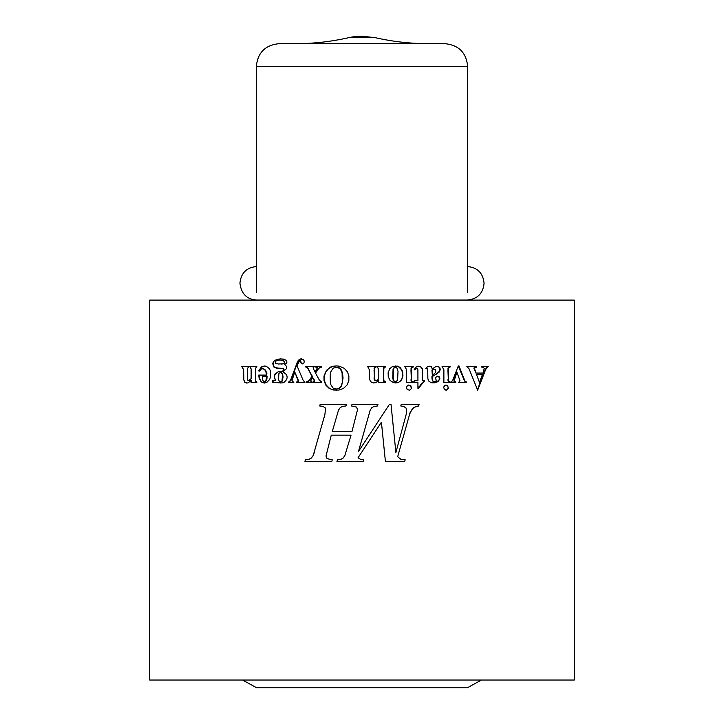 <?xml version="1.0" encoding="UTF-8"?>
<svg xmlns="http://www.w3.org/2000/svg" width="724" height="724" viewBox="0 0 724 724"><rect width="100%" height="100%" fill="white"/><g stroke="black" fill="none" stroke-linecap="round" stroke-linejoin="round"><path stroke-width="1.09" d="M574.277 680.035L149.723 680.035L149.723 300.107L574.277 300.107L574.277 680.035M306.442 381.946L306.442 382.589L311.99 382.589L310.641 380.996L312.632 377.403L314.424 381.222L312.958 381.946L312.958 382.589L321.764 382.589L321.764 381.946L319.438 380.254L315.528 373.068L318.451 368.887L319.637 367.711L321.764 367.059L321.764 366.444L315.528 366.444L317.157 368.254L314.949 372L313.039 367.855L314.56 366.444L305.799 366.444L308.008 368.751L311.99 376.335L309.293 380.399L306.442 381.946L306.831 382.589M274.423 360.38L272.704 363.376L273.654 366.869L276.206 368.091L282.641 368.353L283.663 369.674L282.622 371.267L278.776 371.493L274.957 374.009L274.079 377.014L275.527 380.498L272.704 380.498L272.704 382.399L282.089 382.96L284.405 382.091L286.722 379.439L287.175 377.231L286.632 374.761L283.084 371.81L286.433 368.724L286.351 366.19L284.55 364.471L286.867 363.086L286.767 360.787L284.052 359.231L280.36 358.805L274.423 360.38L273.102 363.376L273.5 366.091L274.83 367.493L279.355 368.29M336.244 365.91L330.596 367.032L326.415 370.398L323.981 376.073L324.035 380.733L325.782 385.077L329.194 388.426L333.773 390.055L339.004 390.055L343.466 388.426L346.995 385.068L348.832 380.715L348.887 375.973L347.475 371.964L344.28 368.317L339.275 366.172L336.244 365.91M411.522 388.127L410.816 385.72L407.983 385.15L406.417 387.069L407.132 389.476L409.503 390.209L411.386 388.616L410.752 386.127L408.788 384.969M450.066 367.059L450.066 366.444L442.083 366.444L443.884 369.774L443.884 382.48L450.066 382.48L450.066 381.847L448.663 381.304L448.301 379.141L448.382 368.398L450.066 367.059L449.667 366.444M402.96 376.055L402.598 371.24L400.073 367.394L397.286 366.118L392.272 366.661L389.756 368.742L388.118 372.815L388.245 376.724L390.118 380.571L393.603 382.688L397.286 382.806L400.019 381.521L402.589 377.611L402.571 372.76L401.594 369.819L398.39 366.597L395.385 365.982M464.609 380.236L459.007 365.964L458.283 365.964L452.672 380.372L451.007 382.48L455.776 382.48L454.183 380.616L456.916 372.254L459.975 380.661L458.618 382.48L466.229 382.48L464.211 380.236L458.283 365.964M477.65 390.182L485.714 369.412L488.211 366.444L481.641 366.444L481.641 367.077L483.587 367.484L484.22 368.471L483.017 373.068L475.949 373.068L474.356 368L476.718 367.077L476.718 366.444L466.862 366.444L469.098 368.896L477.65 390.182M389.385 404.426L358.498 451.45L370.217 410.11L371.928 407.558L374.208 406.381L377.53 405.983L377.964 404.426L351.964 404.426L351.565 405.983L356.371 407.015L357.584 409.467L351.964 431.594L332.262 431.594L338.515 410.11L340.253 407.558L342.57 406.381L345.9 405.983L346.497 404.426L320.135 404.426L319.737 405.983L322.832 406.318L325.61 408.146L324.877 414.635L313.248 455.423L311.356 458.048L308.849 459.369L305.374 459.803L304.94 461.36L331.818 461.36L332.262 459.803L327.076 458.636L325.999 456.075L331.257 435.16L351.04 435.16L344.859 455.55L343.067 458.147L340.742 459.396L337.52 459.803L336.922 461.36L363.367 461.36L363.81 459.803L360.552 459.369L358.072 457.731L381.412 422.228L385.403 461.36L404.707 461.36L405.187 459.803L400.698 459.215L397.684 456.699L410.155 412.354L413.757 407.413L418.707 405.983L419.06 404.426L401.196 404.426L400.797 405.983L403.621 406.399L406.083 408.083L406.698 412.508L395.892 452.464L391.023 404.426L389.385 404.426M378.815 380.408L378.815 382.48L385.512 382.48L385.512 381.847L384.082 381.267L383.747 378.996L383.82 368.462L385.512 366.444L377.195 366.444L378.815 369.946L378.815 378.534L377.457 380.118L375.982 380.643L374.598 379.566L374.444 369.946L374.724 367.81L376.073 366.444L367.629 366.444L369.439 369.946L369.512 378.516L370.263 381.123L371.729 382.471L373.856 382.96L376.38 382.353L378.417 380.408L377.575 381.566M432.346 378.19L432.346 376.58L439.441 371.919L440.264 369.376L439.794 367.602L438.463 366.444L436.165 366.38L432.346 368.806L431.45 366.86L429.423 366.217L427.441 366.797L425.748 368.634L427.73 368.969L427.866 378.706L428.635 380.987L431.16 382.724L434.834 382.815L437.957 381.629L439.911 378.887L439.287 376.752L436.744 376.245L435.477 378.127L436.436 380.824L434.391 381.657L432.798 380.924L431.947 378.19L431.947 376.58L436.056 374.389L439.504 371.122L439.667 368.136L438.581 366.724L437.142 366.244M416.526 368.217L414.752 369.892L414.246 369.512L416.019 367.041L418.617 366.217L420.572 366.697L421.938 367.964L422.526 370.045L422.563 380.788L424.572 380.788L418.49 388.354L417.938 388.354L417.929 382.48L414.246 382.48L414.246 380.788L417.929 380.788L417.902 369.674L417.377 368.444L416.137 368.217L416.798 368.19M413.214 367.059L413.214 366.444L404.716 366.444L406.626 369.774L406.626 382.48L413.214 382.48L413.214 381.847L411.721 381.304L411.341 379.141L411.422 368.398L411.956 367.421L413.214 367.059L412.816 366.444M448.482 388.127L447.441 385.385L445.16 385.15L443.685 387.069L444.355 389.476L446.581 390.209L448.346 388.616L447.731 386.127L445.903 384.969M288.731 381.946L288.731 382.589L293.826 382.589L292.016 380.516L294.759 372L298.207 380.914L296.75 382.589L304.967 382.589L302.976 379.937L297.012 365.783L299.673 360.652L301.51 363.783L303.057 363.756L303.971 362.914L304.252 361.05L303.447 359.629L300.388 358.896L298.36 360.262L297.338 362.163L290.577 380.172L289.084 381.874M243.237 369.964L243.3 378.598L244.667 382.2L246.269 383.014L248.015 382.915L251.119 380.498L251.119 382.589L256.902 382.589L256.902 381.946L255.653 381.358L255.364 379.077L255.427 368.471L256.902 366.444L249.735 366.444L251.518 369.964L251.518 378.616L249.119 380.743L247.852 380.299L247.445 378.77L247.472 368.57L248.784 366.444L241.744 366.444L243.644 369.964L243.879 380.028L245.074 382.2L247.065 383.05M251.119 369.964L251.119 378.616L248.712 380.743M258.703 375.095L259.201 378.562L261.274 381.937L264.233 383.068L266.713 382.471L269.717 379.376L270.713 376.163L270.495 371.213L269.482 368.724L266.097 366.127L262.821 366.235L261.283 367.068L258.703 370.86L259.228 371.24L261.636 368.724L263.907 368.941L265.708 371.032L266.631 375.095L258.703 375.095M262.758 380.064L262.486 376.254L267.102 376.254L266.875 379.249L265.599 381.729L263.78 381.774L262.758 380.064M266.704 376.254L265.789 381.068L264.468 381.946M482.501 374.335L479.442 382.344L476.446 374.335L482.501 374.335M376.073 367.059L375.666 366.444M477.306 390.028L485.297 369.412L487.804 366.444M475.949 373.068L473.93 368.245L474.256 367.457L476.32 367.077L476.311 366.444M479.442 382.344L476.446 374.335M435.251 372.824L432.346 375.43L432.346 370.064L433.803 369.159L435.35 369.566L435.875 370.95L435.251 372.824M394.39 381.385L393.431 380.743L392.779 378.254L393.051 369.204L394.218 367.385L396.725 367.502L398.028 371.285L397.585 380.1L395.992 381.702L393.431 380.743M432.346 368.806L431.061 366.86L429.296 366.235M426.002 368.851L427.106 368.416M432.852 382.951L436.11 382.363L439.061 380.073L439.405 377.457L437.396 376.118M434.391 381.657L432.409 380.924L431.947 378.19M432.346 375.43L431.947 370.064L434.219 369.104M393.838 380.743L393.186 378.254L393.449 369.204L394.345 367.575L395.63 367.149M333.14 388.127L330.922 384.878L330.271 381.982L330.262 374.389L330.904 371.593L333.293 368.063L337.565 367.33L340.479 369.204L342.099 372.851L342.289 382.516L341.239 385.802L339.14 388.263L336.262 389.078L333.14 388.127M445.903 390.236L447.423 389.476L448.084 388.127M259.102 375.095L259.599 378.562L260.83 381.059L262.586 382.571L264.432 383.05M264.812 365.982L261.681 367.068L259.355 371.041M262.522 368.579L265.491 370.018L266.875 373.575L266.631 375.095M275.31 361.891L276.487 360.642L279.962 360L283.518 360.715L284.469 362.317L283.555 363.765L278.342 364.009L275.708 363.403L275.31 361.891M278.469 379.557L278.93 373.258L280.939 372.371L282.496 374.634L282.016 380.987L280.894 381.937L279.618 381.792L278.469 379.557M279.962 360L282.55 360.181L284.803 361.882L283.944 363.765L281.392 364.054M281.79 368.254L283.365 368.48L284.061 369.674L283.31 371.113L281.962 371.394M280.351 371.322L277.735 372.027L274.966 374.679L274.468 377.014L275.527 380.498M273.102 382.399L273.102 380.498M277.69 382.399L280.975 383.05M280.604 358.823L274.821 360.38M280.523 372.317L282.414 373.267L283.048 376.806L282.405 380.987L280.441 382.001M374.516 368.561L374.317 367.81M374.444 369.946L374.1 368.561M374.444 377.077L374.037 369.946M374.48 378.688L374.037 377.077M374.598 379.566L374.073 378.688M374.697 379.81L374.19 379.566M374.815 380.019L374.29 379.81M374.969 380.209L374.408 380.019M375.141 380.362L374.561 380.209M375.34 380.489L374.733 380.362M375.548 380.58L374.932 380.489M375.756 380.625L375.141 380.58M375.982 380.643L375.358 380.625M385.512 367.059L385.105 366.444M383.82 368.462L383.639 367.711M383.747 369.946L383.412 368.462M383.747 378.996L383.34 369.946M383.829 380.471L383.34 378.996M384.082 381.267L383.43 380.471M384.299 381.467L383.684 381.267M384.616 381.629L383.901 381.467M385.014 381.756L384.209 381.629M385.512 381.847L384.616 381.756M385.105 382.48L385.105 381.847M376.38 382.353L377.168 381.566M375.159 382.806L375.973 382.353M373.602 382.942L374.751 382.806M465.197 381.249L464.211 380.236M465.387 381.448L464.799 381.249M465.632 381.62L464.989 381.448M465.903 381.756L465.233 381.62M466.229 381.847L465.505 381.756M465.831 382.48L465.831 381.847M456.916 372.254L455.007 377.457M454.391 379.358L454.618 377.457M454.183 380.616L453.993 379.358M454.274 381.096L453.812 380.869M454.382 381.295L453.876 381.096M454.536 381.476L453.984 381.295M454.744 381.629L454.138 381.476M455.025 381.738L454.346 381.629M455.36 381.81L454.627 381.738M455.776 381.847L454.971 381.81M455.378 382.48L455.378 381.847M395.566 381.747L393.992 381.385M402.589 377.611L402.562 376.055M401.974 379.059L402.191 377.611M401.105 380.399L401.576 379.059M400.019 381.521L400.707 380.399M398.743 382.317L399.621 381.521M397.286 382.806L398.345 382.317M395.467 382.942L396.888 382.806M415.241 369.149L415.35 368.616M414.49 369.692L414.843 369.149M419.332 366.272L418.418 366.235M419.983 366.435L418.934 366.272M420.572 366.697L419.585 366.435M421.106 367.068L420.182 366.697M421.567 367.502L420.716 367.068M421.938 367.964L421.178 367.502M422.219 368.453L421.549 367.964M422.4 368.959L421.821 368.453M422.526 370.045L422.011 368.959M422.563 372.118L422.128 370.045M422.563 380.788L422.173 372.118M424.572 381.385L424.183 380.788M422.653 382.951L424.183 381.385M421.042 384.589L422.264 382.951M419.676 386.372L420.653 384.589M417.938 388.354L419.277 386.372M448.382 368.398L448.228 367.674M448.301 369.774L447.984 368.398M448.301 379.141L447.912 369.774M448.391 380.525L447.912 379.141M448.663 381.304L448.002 380.525M448.889 381.521L448.274 381.304M449.197 381.675L448.491 381.521M449.586 381.783L448.799 381.675M450.066 381.847L449.197 381.783M449.667 382.48L449.667 381.847M411.422 368.398L411.277 367.674M411.341 369.774L411.024 368.398M411.341 379.141L410.942 369.774M411.431 380.525L410.942 379.141M411.721 381.304L411.042 380.525M411.965 381.521L411.332 381.304M412.291 381.675L411.567 381.521M412.707 381.783L411.893 381.675M413.214 381.847L412.309 381.783M412.816 382.48L412.816 381.847M411.386 388.616L411.132 388.127M358.579 451.07L370.217 410.11L371.928 407.558L374.208 406.381L377.53 405.983L377.964 404.426M351.964 404.426L351.565 405.983L356.371 407.015L357.511 408.752M357.584 409.467L351.964 431.594M320.135 404.426L319.737 405.983L322.832 406.318L325.61 408.146L324.877 414.635M314.831 451.07L313.248 455.423L311.356 458.048L308.849 459.369L305.374 459.803L304.94 461.36M351.04 435.16L344.859 455.55L343.067 458.147L340.742 459.396L337.52 459.803L336.922 461.36M363.367 461.36L363.81 459.803L360.552 459.369M404.707 461.36L405.187 459.803L400.698 459.215L397.684 456.699M409.368 414.635L412.345 408.743L415.848 406.399L418.707 405.983L419.06 404.426M251.518 382.589L251.119 380.498M242.151 366.444L243.644 369.964M250.133 366.444L251.518 369.964M313.347 382.589L312.958 381.946M314.288 381.62L313.809 381.928M314.343 380.688L314.795 380.96M314.198 380.39L314.732 380.688M312.632 377.403L314.587 380.39M307.428 381.765L306.831 381.946M308.343 381.304L307.818 381.765M309.293 380.399L308.741 381.304M310.343 378.923L309.682 380.399M311.99 376.335L310.741 378.923M309.266 371.014L312.388 376.335M308.008 368.751L309.664 371.014M307.039 367.493L308.397 368.751M306.795 367.321L307.438 367.493M306.505 367.186L307.184 367.321M306.18 367.104L306.895 367.186M305.799 367.059L306.569 367.104M306.198 367.059L306.198 366.444M314.949 372L316.117 370.254M316.741 369.312L316.515 370.254M317.022 368.842L317.139 369.312M316.994 367.593L317.51 367.892M316.804 367.358L317.393 367.593M316.551 367.195L317.193 367.358M316.153 367.095L316.949 367.195M315.528 367.059L316.551 367.095M315.917 367.059L315.917 366.444M299.881 360.624L300.65 360.814L301.32 363.367L302.442 363.901M300.388 358.896L297.727 362.163L290.967 380.172L289.482 381.874M301.446 358.823L300.786 358.896M289.12 382.589L289.12 381.946M294.759 372L298.605 380.914L298.08 381.747L296.75 381.946M297.139 382.589L297.139 381.946M336.298 367.204L339.085 367.702L340.886 369.204L342.506 372.851L343.04 378.064L341.647 385.802L339.538 388.263L336.262 389.078M333.23 366.19L328.723 368.435L325.682 372.154L324.379 376.073L324.433 380.733L326.18 385.077L329.592 388.426L331.746 389.476L336.669 390.173M336.452 365.928L333.637 366.19M428.735 43.675L295.265 43.675C313.284 43.675 331.076 41.675 348.651 37.693L375.349 37.693C392.924 41.675 410.716 43.675 428.735 43.675M256.341 66.472L467.659 66.472C466.31 52.626 458.708 45.033 444.862 43.675L279.138 43.675C265.292 45.033 257.69 52.626 256.341 66.472L256.341 292.505M348.651 37.693A60.309 60.309 0 0 1 362 36.2L375.349 37.693M467.659 66.472L467.659 292.505M467.297 266.513C477.478 267.5 483.071 273.093 484.057 283.274C483.071 293.455 477.478 299.048 467.297 300.044L460.057 300.107M256.703 266.513C246.522 267.5 240.929 273.093 239.943 283.274C241.309 293.826 246.902 299.419 256.703 300.044L263.943 300.107M481.442 680.035L467.297 687.8L256.703 687.8L242.558 680.035M256.703 300.044L467.297 300.044"/></g></svg>
